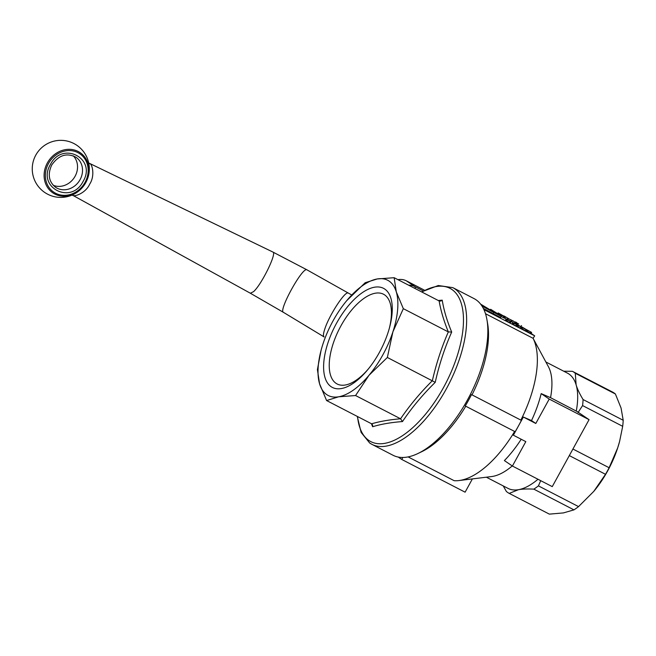 <?xml version="1.0" encoding="UTF-8"?>
<svg xmlns="http://www.w3.org/2000/svg" width="656" height="656" viewBox="0 0 656 656"><rect width="100%" height="100%" fill="white"/><g stroke="black" fill="none" stroke-linecap="round" stroke-linejoin="round"><path stroke-width="0.98" d="M481.783 305.745L485.063 307.443L481.865 305.024L492.648 311.362L480.602 304.105M497.773 313.765L490.639 309.296L497.748 313.814M481.988 306.065L501.192 316.364L497.953 313.904L492.238 311.666L481.807 305.786M483.349 308.443L500.569 317.496L501.192 316.364M493.558 312.707L492.935 313.839M612.515 392.034A68.732 31.767 117.3 0 1 614.008 392.928A68.732 31.767 117.3 0 1 615.402 394.002L575.279 373.272A68.732 31.767 -62.7 0 0 573.893 372.198A68.732 31.767 -62.7 0 0 572.401 371.312L612.515 392.034M503.234 485.924L506.358 491.442A68.732 31.767 -62.7 0 0 507.752 492.508A68.732 31.767 -62.7 0 0 509.236 493.402L549.359 514.132L563.422 512.91L573.951 509.868L533.828 489.138A68.732 31.767 -62.7 0 0 538.42 485.883L578.543 506.612A68.732 31.767 117.3 0 1 573.951 509.868M452.82 287.64L474.017 298.587A88.183 40.762 117.3 0 1 486.965 319.825A88.183 40.762 117.3 0 1 467.441 399.98A88.183 40.762 117.3 0 1 417.872 453.542A88.183 40.762 117.3 0 1 393.067 455.28L371.87 444.325A88.183 40.762 -62.7 0 0 446.252 389.024A88.183 40.762 -62.7 0 0 454.78 288.804A88.183 40.762 -62.7 0 0 452.82 287.64L438.29 285.516L421.595 291.887M468.491 400.357A85.592 39.557 -62.7 0 0 471.516 394.617L521.397 420.381A85.592 39.557 117.3 0 1 518.371 426.121L513.377 435.207L525.817 441.636L512.402 466.039L552.254 486.621L589.063 419.66L549.22 399.069L535.804 423.473L523.357 417.044L518.371 426.121A85.592 39.557 117.3 0 1 515.157 431.738L465.276 405.966A85.592 39.557 -62.7 0 0 468.491 400.357M486.965 319.825L487.67 323.925A84.296 38.958 117.3 0 1 472.041 394.805M572.918 449.024L609.129 467.736L617.673 447.933A64.837 29.971 117.3 0 1 607.636 470.942A64.837 29.971 117.3 0 1 593.942 491.188A64.837 29.971 117.3 0 1 593.795 491.369L593.942 491.196M609.129 467.736A68.732 31.767 117.3 0 1 607.358 471.041A68.732 31.767 117.3 0 1 605.513 474.304L569.31 455.592M389.311 328.394A50.512 23.345 -62.7 0 0 383.514 294.232A50.512 23.345 -62.7 0 0 340.907 325.909A50.512 23.345 -62.7 0 0 337.143 383.981A50.512 23.345 -62.7 0 0 368.36 368.943M379.381 352.444A55.76 25.773 117.3 0 1 367.606 369.861A55.76 25.773 117.3 0 1 327.475 382.948A55.76 25.773 117.3 0 1 336.503 323.301A55.76 25.773 117.3 0 1 378.627 286.984A55.76 25.773 117.3 0 1 389.623 327.246A55.76 25.773 117.3 0 1 379.381 352.444M371.444 423.719L372.633 426.736C381.054 424.153 391.001 422.423 402.481 421.562C411.837 407.647 422.751 394.576 435.231 382.341C439.135 364.777 444.62 348.016 451.697 332.051C446.949 320.661 443.792 310.026 442.226 300.145L438.306 300.522M346.704 300.678L365.171 282.728L377.225 278.956L394.141 277.701L396.306 291.928A64.837 29.971 -62.7 0 0 389.139 281.121A64.837 29.971 -62.7 0 0 377.225 278.956A64.837 29.971 -62.7 0 0 346.852 300.505A64.837 29.971 -62.7 0 0 346.704 300.678A64.837 29.971 -62.7 0 0 322.973 343.941A64.837 29.971 -62.7 0 0 321.104 350.23A64.837 29.971 -62.7 0 0 319.579 383.817A64.837 29.971 -62.7 0 0 326.737 394.625A64.837 29.971 -62.7 0 0 338.652 396.79A64.837 29.971 -62.7 0 0 369.033 375.248A64.837 29.971 -62.7 0 0 392.911 331.813A64.837 29.971 -62.7 0 0 396.306 291.928L403.325 308.664L448.327 331.911C441.562 347.434 436.24 363.703 432.353 380.718C420.324 392.665 409.729 405.351 400.57 418.782L355.568 395.535L338.652 396.79L326.598 400.554L319.579 383.817L317.414 369.599L321.079 350.304M403.325 308.664L392.911 331.813L387.352 357.471L435.231 382.341M387.352 357.471L369.033 375.248L355.568 395.535M372.633 426.736L372.608 425.022L371.599 423.809L326.598 400.554M394.141 277.701L439.143 300.956C440.766 310.526 443.825 320.85 448.327 331.911L451.697 332.051M442.226 300.145L440.75 301.088L439.143 300.956M402.481 421.562L400.57 418.782C389.475 419.717 379.816 421.39 371.599 423.809M619.567 441.562A64.837 29.971 117.3 0 1 619.543 441.644A64.837 29.971 117.3 0 1 617.673 447.933L619.592 441.48L622.683 426.31L582.569 405.58A68.732 31.767 -62.7 0 0 583.077 399.545L623.2 420.275A68.732 31.767 117.3 0 1 622.683 426.31M549.22 399.069L541.192 393.616L550.54 397.667L578.321 412.148L582.569 405.58M578.321 412.148L577.05 411.492L578.116 412.214A68.732 31.767 117.3 0 1 578.051 412.501M623.2 420.275L621.068 408.048L615.402 394.002M578.543 506.612L593.795 491.369L605.513 474.304M423.243 290.936L414.838 286.598L406.367 280.834A15.564 13.776 124.2 0 0 397.946 279.669M398.249 457.068L401.759 459.454L465.104 492.18L472.394 478.913M401.759 459.454L402.841 457.478M408.106 456.912L454.132 480.684A84.296 38.958 117.3 0 0 458.987 480.553A84.296 38.958 117.3 0 0 512.631 434.698L513.377 435.207M589.063 419.66L578.116 412.214M535.804 423.473L531.524 420.562A75.169 34.743 -62.7 0 0 541.192 393.616M512.402 466.039L504.382 460.578A75.169 34.743 -62.7 0 0 521.2 439.249M523.357 417.044L531.524 420.562M531.352 333.576L534.681 335.839L533.082 338.307A84.296 38.958 117.3 0 1 522.611 416.535A84.296 38.958 117.3 0 1 520.897 420.045M465.76 406.22A84.296 38.958 117.3 0 1 421.628 451.746L417.872 453.542M514.616 431.459A84.296 38.958 117.3 0 1 512.631 434.698M471.516 394.617L521.397 420.381M533.082 338.307L485.497 313.724M534.681 335.839L484.62 309.976L484.317 310.526M484.62 309.976L483.841 309.443M521.012 326.549L521.569 326.926M533.205 338.521L548.4 366.679A64.837 29.971 117.3 0 1 550.54 397.667M545.874 361.981L567.514 373.166A64.837 29.971 117.3 0 1 576.116 384.826A64.837 29.971 117.3 0 1 576.288 410.968M530.942 333.527L527.301 331.493M504.111 317.75C505.243 318.529 504.923 318.463 503.144 317.537L501.118 316.495M512.172 320.743L504.07 315.987L512.172 320.743L511.549 321.883L507.777 319.702M506.268 319.037L504.866 318.086M515.673 323.933L516.305 322.801L510.598 319.669M513.722 322.998L511.639 321.776L512.27 320.645L518.675 324.031M521.545 325.581L520.602 326.557M518.273 325.351L517.248 324.613M517.617 324.597L515.468 323.506M505.907 320.39L505.497 320.112L506.12 318.972L510.909 321.883L510.286 323.014L509.564 322.637L505.907 320.39L506.53 319.259M513.189 323.055L514.001 323.474L513.377 324.613L512.074 323.859L512.697 322.719L513.189 323.055L512.557 324.187M518.068 325.573L513.984 322.9L518.068 325.573L517.445 326.713L513.435 324.507M522.627 327.934L518.543 325.253L522.627 327.934L521.996 329.066L517.527 326.557M525.628 330.657C526.801 331.46 526.76 331.534 525.497 330.878L521.799 328.681M522.561 327.328C521.299 326.68 521.258 326.754 522.422 327.549L526.12 329.747C527.383 330.394 527.424 330.321 526.251 329.525L522.561 327.328C521.299 326.68 521.258 326.754 522.422 327.549L522.381 327.631M525.497 330.878L526.12 329.747C527.383 330.394 527.424 330.321 526.251 329.525M521.061 326.991L520.438 328.123M521.897 327.557L521.274 328.689M518.527 325.679L517.904 326.811M519.101 325.655L520.667 326.721L518.986 325.852M516.51 324.638L515.887 325.77M517.346 325.204L516.723 326.335M513.574 323.055L512.697 322.719M514.542 323.301L516.116 324.367L514.435 323.498M514.001 323.474L513.517 323.146M510.188 321.506L509.564 322.637M507.457 319.652L506.834 320.784M510.909 321.883L506.12 318.972M518.174 323.58L517.043 324.72M518.248 323.818L515.313 321.957L516.534 322.481L515.911 323.621M510.401 319.546L512.27 320.645M515.19 322.244L514.755 322.03M513.361 321.014L512.779 320.727M507.555 318.357L507.039 319.308M508.302 318.742L507.76 319.734M511.377 320.333L510.753 321.473M501.651 315.306L503.767 316.397C505.546 317.324 505.866 317.397 504.735 316.61L498.158 312.937L501.651 315.306L501.11 316.29M498.158 312.937L497.724 313.732M500.577 314.249L504.513 316.659L500.495 314.396M504.767 318.275L505.391 317.143L504.735 316.61M526.005 329.361L531.573 332.387L526.276 329.542M528.433 330.772L528.843 331.034M527.924 330.362L527.071 331.526M531.245 333.773L531.573 332.387M530.786 332.092L530.343 331.87M537.977 479.249A64.837 29.971 117.3 0 1 518.47 489.688A64.837 29.971 117.3 0 1 507.99 488.376L486.35 477.199M512.246 465.932A64.837 29.971 117.3 0 1 491.639 476.551L458.987 480.553M538.42 485.883L540.716 480.659M406.367 280.834L424.547 290.231M572.401 371.312L563.717 371.206M583.077 399.545C579.699 393.994 577.378 389.082 576.116 384.826L575.279 373.272M509.236 493.402L518.47 489.688C522.455 488.991 527.572 488.81 533.828 489.138M272.798 252.002L272.986 252.093C276.963 253.2 261.605 284.499 253.585 291.625L250.371 293.24L72.422 195.119C73.636 197.292 85.6 193.446 89.651 184.197C95.292 175.808 92.143 163.623 89.741 163.615L89.659 163.574M486.301 307.5L485.965 308.123M408.647 285.196A15.564 13.776 124.2 0 1 414.838 286.598A2.591 1.197 117.3 0 1 415.182 287.738A2.591 1.197 117.3 0 1 415.027 288.492M421.882 292.035A86.264 39.868 117.3 0 1 451.877 289.468A86.264 39.868 117.3 0 1 443.538 387.507A86.264 39.868 117.3 0 1 368.869 440.463A86.264 39.868 117.3 0 1 357.553 416.544M369.918 443.161A88.183 40.762 -62.7 0 0 371.87 444.325L369.705 443.038L361.112 432.427L357.266 416.396M515.116 322.276L514.493 323.408M503.767 316.397L503.144 317.537M530.696 332.108L530.073 333.248M348.369 293.15L348.238 293.076C345.245 290.542 329.033 315.454 324.745 329.181C323.236 333.773 323.031 336.356 324.121 336.938L283.556 312.412L250.362 293.24M307.098 269.919L351.755 295.003L306.959 269.837C302.629 266.344 277.775 311.551 283.556 312.412L250.371 293.24M307.033 269.878L272.986 252.093L88.699 162.967L272.896 252.043L307.024 269.87M85.682 182.671A24.305 21.517 124.2 0 0 78.228 151.511A24.305 21.517 124.2 0 0 47.388 162.893A24.305 21.517 124.2 0 0 54.842 194.053A24.305 21.517 124.2 0 0 85.682 182.671M48.495 163.5A23.198 20.541 -55.8 0 1 77.933 152.643A23.198 20.541 -55.8 0 1 85.042 182.384A23.198 20.541 -55.8 0 1 55.604 193.249A23.198 20.541 -55.8 0 1 48.495 163.5M75.981 157.251A18.155 16.072 -55.8 0 1 80.073 179.654A18.155 16.072 -55.8 0 1 55.563 187.28C48.782 181.786 47.494 174.381 51.701 165.066C58.663 155.128 66.756 152.52 75.981 157.251M50.422 164.5C36.531 187.403 71.25 205.336 83.115 181.392C97.006 158.481 62.287 140.548 50.422 164.5M53.284 185.328A18.155 16.072 124.2 0 0 75.087 176.267A18.155 16.072 124.2 0 0 73.324 155.849M527.096 330.181L526.473 331.313M517.412 323.359L516.789 324.49M527.408 330.148L526.776 331.288M35.785 155.136A28.528 28.528 0 0 0 61.385 197.399A28.528 28.528 0 0 0 85.19 154.094A28.528 28.528 0 0 0 35.785 155.136M250.42 293.265L72.463 195.135M324.031 336.889L283.474 312.371"/></g></svg>
